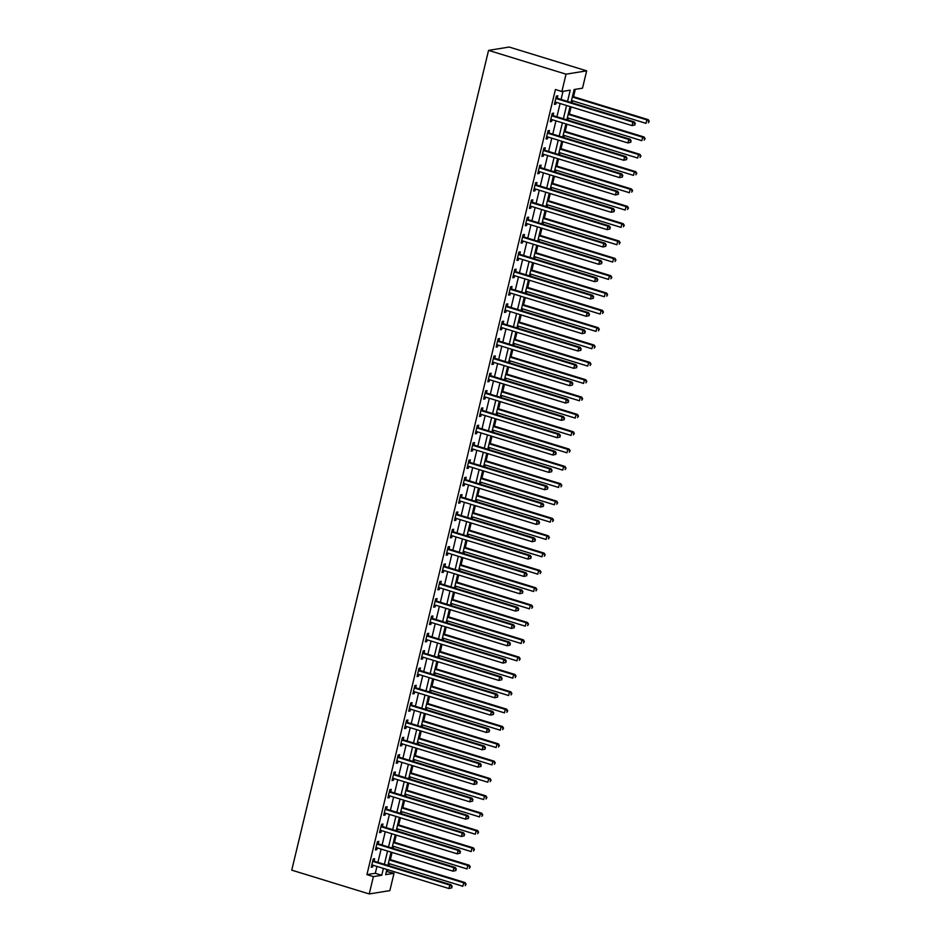 <?xml version="1.0" encoding="UTF-8"?>
<svg xmlns="http://www.w3.org/2000/svg" width="941" height="941" viewBox="0 0 941 941"><rect width="100%" height="100%" fill="white"/><g stroke="black" fill="none" stroke-linecap="round" stroke-linejoin="round"><path stroke-width="1.41" d="M386.41 871.484L394.02 873.283L389.856 890.621L369.225 893.95L291.745 870.154L488.555 50.379L509.187 47.05L586.666 70.846L582.503 88.183L574.139 89.536L571.034 102.487M387.563 871.295L387.927 869.778M388.904 865.708L389.386 863.697M390.362 859.627L392.091 852.44M393.067 848.37L393.55 846.359M394.526 842.289L396.255 835.102M397.231 831.032L397.714 829.021M398.69 824.951L400.419 817.764M401.395 813.694L401.878 811.683M402.854 807.613L404.571 800.426M405.559 796.357L406.041 794.345M407.018 790.275L408.735 783.088M409.723 779.007L410.194 777.007M411.182 772.926L412.899 765.751M413.875 761.669L414.358 759.669M415.346 755.588L417.063 748.413M418.039 744.331L418.522 742.331M419.498 738.25L421.227 731.075M422.203 726.993L422.685 724.993M423.662 720.912L425.391 713.737M426.367 709.655L426.849 707.656M427.826 703.574L429.555 696.399M430.531 692.317L431.013 690.318M431.99 686.236L433.719 679.049M434.695 674.979L435.177 672.98M436.154 668.898L437.883 661.711M438.859 657.641L439.341 655.63M440.317 651.56L442.047 644.373M443.023 640.303L443.505 638.292M444.481 634.222L446.199 627.035M447.187 622.966L447.669 620.954M448.645 616.884L450.363 609.697M451.351 605.628L451.821 603.616M452.809 599.546L454.527 592.36M455.503 588.29L455.985 586.278M456.973 582.208L458.69 575.022M459.667 570.952L460.149 568.94M461.125 564.871L462.854 557.684M463.831 553.602L464.313 551.602M465.289 547.521L467.018 540.346M467.995 536.264L468.477 534.265M469.453 530.183L471.182 523.008M472.159 518.926L472.641 516.927M473.617 512.845L475.346 505.67M476.322 501.588L476.805 499.589M477.781 495.507L479.51 488.332M480.486 484.25L480.969 482.251M481.945 478.169L483.662 470.994M484.65 466.912L485.133 464.913M486.109 460.831L487.826 453.644M488.814 449.575L489.285 447.575M490.273 443.493L491.99 436.306M492.966 432.237L493.449 430.225M494.437 426.155L496.154 418.968M497.13 414.899L497.613 412.887M498.589 408.817L500.318 401.631M501.294 397.561L501.776 395.549M502.753 391.48L504.482 384.293M505.458 380.223L505.94 378.211M506.917 374.142L508.646 366.955M509.622 362.885L510.104 360.874M511.081 356.804L512.81 349.617M513.786 345.547L514.268 343.536M515.245 339.466L516.974 332.279M517.95 328.197L518.432 326.198M519.408 322.116L521.138 314.941M522.114 310.859L522.596 308.86M523.572 304.778L525.29 297.603M526.278 293.521L526.76 291.522M527.736 287.44L529.454 280.265M530.442 276.184L530.912 274.184M531.9 270.102L533.618 262.927M534.594 258.846L535.076 256.846M536.064 252.764L537.782 245.589M538.758 241.508L539.24 239.508M540.216 235.426L541.945 228.24M542.922 224.17L543.404 222.17M544.38 218.089L546.109 210.902M547.086 206.832L547.568 204.82M548.544 200.751L550.273 193.564M551.25 189.494L551.732 187.482M552.708 183.413L554.437 176.226M555.413 172.156L555.896 170.145M556.872 166.075L558.601 158.888M559.577 154.818L560.06 152.807M561.036 148.737L562.753 141.55M563.741 137.48L564.224 135.469M565.2 131.399L566.917 124.212M567.905 120.142L568.376 118.131M569.364 114.061L571.081 106.874M572.057 102.792L572.54 100.793M573.528 96.711L575.292 89.348M567.541 101.405L570.234 90.16L561.871 91.512L555.413 89.524L366.931 874.624L375.294 873.283L376.941 866.414M377.917 862.332L381.105 849.076M382.081 844.994L385.269 831.726M386.245 827.657L389.433 814.388M390.409 810.319L393.597 797.051M394.573 792.981L397.761 779.713M398.737 775.643L401.925 762.375M402.901 758.305L406.089 745.037M407.065 740.967L410.241 727.699M411.229 723.617L414.405 710.361M415.381 706.279L418.569 693.023M419.545 688.941L422.732 675.685M423.709 671.603L426.896 658.347M427.873 654.266L431.06 641.009M432.037 636.928L435.224 623.671M436.201 619.59L439.388 606.322M440.364 602.252L443.552 588.984M444.528 584.914L447.704 571.646M448.692 567.576L451.868 554.308M452.856 550.238L456.032 536.97M457.008 532.9L460.196 519.632M461.172 515.562L464.36 502.294M465.336 498.224L468.524 484.956M469.5 480.875L472.688 467.618M473.664 463.537L476.852 450.28M477.828 446.199L481.016 432.942M481.992 428.861L485.18 415.604M486.156 411.523L489.332 398.266M490.32 394.185L493.496 380.917M494.472 376.847L497.66 363.579M498.636 359.509L501.824 346.241M502.8 342.171L505.987 328.903M506.964 324.833L510.151 311.565M511.128 307.495L514.315 294.227M515.292 290.157L518.479 276.889M519.456 272.819L522.643 259.551M523.619 255.47L526.795 242.213M527.783 238.132L530.959 224.875M531.947 220.794L535.123 207.538M536.099 203.456L539.287 190.2M540.263 186.118L543.451 172.862M544.427 168.78L547.615 155.512M548.591 151.442L551.779 138.174M552.755 134.104L555.943 120.836M556.919 116.766L560.107 103.498M561.083 99.428L563.024 91.324M557.248 98.064L557.79 95.806L556.402 96.029L554.402 104.357L555.802 104.133L556.237 102.31M553.085 115.402L553.637 113.143L552.238 113.379L550.238 121.695L551.638 121.471L552.073 119.648M548.932 132.74L549.473 130.493L548.074 130.717L546.074 139.033L547.474 138.809L547.909 136.986M544.768 150.078L545.31 147.831L543.91 148.055L541.91 156.371L543.31 156.147L543.745 154.324M540.605 167.427L541.146 165.169L539.746 165.393L537.746 173.709L539.146 173.485L539.581 171.674M536.441 184.765L536.982 182.507L535.582 182.73L533.594 191.047L534.982 190.823L535.417 189.012M532.277 202.103L532.818 199.845L531.43 200.068L529.43 208.396L530.818 208.161L531.253 206.35M528.113 219.441L528.654 217.183L527.266 217.406L525.266 225.734L526.654 225.499L527.089 223.687M523.949 236.779L524.49 234.521L523.102 234.744L521.102 243.072L522.49 242.849L522.937 241.025M519.785 254.117L520.326 251.859L518.938 252.082L516.938 260.41L518.338 260.186L518.773 258.363M515.621 271.455L516.162 269.197L514.774 269.42L512.774 277.748L514.174 277.524L514.609 275.701M511.469 288.793L512.01 286.534L510.61 286.758L508.611 295.086L510.01 294.862L510.445 293.039M507.305 306.131L507.846 303.872L506.446 304.096L504.447 312.424L505.846 312.2L506.282 310.377M503.141 323.469L503.682 321.21L502.282 321.434L500.283 329.762L501.682 329.538L502.118 327.715M498.977 340.807L499.518 338.548L498.118 338.784L496.13 347.1L497.518 346.876L497.954 345.053M494.813 358.145L495.354 355.898L493.966 356.121L491.967 364.438L493.355 364.214L493.79 362.391M490.649 375.483L491.19 373.236L489.802 373.459L487.803 381.775L489.191 381.552L489.626 379.729M486.485 392.832L487.026 390.574L485.638 390.797L483.639 399.113L485.027 398.89L485.462 397.078M482.321 410.17L482.862 407.912L481.474 408.135L479.475 416.451L480.863 416.228L481.31 414.416M478.157 427.508L478.698 425.25L477.31 425.473L475.311 433.801L476.711 433.566L477.146 431.754M473.993 444.846L474.546 442.588L473.147 442.811L471.147 451.139L472.547 450.904L472.982 449.092M469.841 462.184L470.382 459.926L468.983 460.149L466.983 468.477L468.383 468.253L468.818 466.43M465.677 479.522L466.218 477.263L464.819 477.487L462.819 485.815L464.219 485.591L464.654 483.768M461.513 496.86L462.055 494.601L460.655 494.825L458.655 503.153L460.055 502.929L460.49 501.106M457.35 514.198L457.891 511.939L456.491 512.163L454.503 520.491L455.891 520.267L456.326 518.444M453.186 531.536L453.727 529.277L452.339 529.501L450.339 537.829L451.727 537.605L452.162 535.782M449.022 548.874L449.563 546.615L448.175 546.839L446.175 555.166L447.563 554.943L447.998 553.12M444.858 566.211L445.399 563.953L444.011 564.188L442.011 572.504L443.399 572.281L443.846 570.458M440.694 583.549L441.235 581.303L439.847 581.526L437.847 589.842L439.247 589.619L439.682 587.796M436.53 600.887L437.083 598.641L435.683 598.864L433.683 607.18L435.083 606.957L435.518 605.134M432.378 618.237L432.919 615.979L431.519 616.202L429.519 624.518L430.919 624.295L431.354 622.483M428.214 635.575L428.755 633.317L427.355 633.54L425.356 641.856L426.755 641.633L427.19 639.821M424.05 652.913L424.591 650.654L423.191 650.878L421.192 659.194L422.591 658.971L423.027 657.159M419.886 670.251L420.427 667.992L419.027 668.216L417.039 676.544L418.427 676.308L418.863 674.497M415.722 687.589L416.263 685.33L414.875 685.554L412.876 693.882L414.263 693.658L414.699 691.835M411.558 704.927L412.099 702.668L410.711 702.892L408.712 711.22L410.1 710.996L410.535 709.173M407.394 722.265L407.935 720.006L406.547 720.23L404.548 728.557L405.936 728.334L406.383 726.511M403.23 739.602L403.771 737.344L402.383 737.568L400.384 745.895L401.772 745.672L402.219 743.849M399.066 756.94L399.607 754.682L398.219 754.905L396.22 763.233L397.62 763.01L398.055 761.187M394.914 774.278L395.455 772.02L394.056 772.243L392.056 780.571L393.456 780.348L393.891 778.525M390.75 791.616L391.291 789.358L389.892 789.593L387.892 797.909L389.292 797.686L389.727 795.863M386.586 808.954L387.127 806.708L385.728 806.931L383.728 815.247L385.128 815.024L385.563 813.2M382.422 826.292L382.963 824.045L381.564 824.269L379.564 832.585L380.964 832.362L381.399 830.538M378.258 843.63L378.8 841.383L377.4 841.607L375.412 849.923L376.8 849.699L377.235 847.888M374.095 860.98L374.636 858.721L373.248 858.945L371.248 867.261L372.636 867.037L373.071 865.226M369.225 893.95L373.389 876.612L381.752 875.259L383.399 868.39M366.931 874.624L373.389 876.612M561.871 91.512L566.035 74.174L488.555 50.379M386.892 869.46L385.657 874.636L394.02 873.283M570.058 106.556L566.87 119.825M565.894 123.894L562.706 137.163M561.73 141.232L558.542 154.5M557.566 158.57L554.378 171.838M553.402 175.908L550.214 189.176M549.238 193.246L546.051 206.514M545.074 210.596L541.898 223.852M540.91 227.934L537.734 241.19M536.746 245.272L533.571 258.528M532.594 262.61L529.407 275.866M528.43 279.947L525.243 293.204M524.266 297.285L521.079 310.542M520.102 314.623L516.915 327.891M515.939 331.961L512.751 345.229M511.775 349.299L508.587 362.567M507.611 366.637L504.423 379.905M503.447 383.975L500.271 397.243M499.283 401.313L496.107 414.581M495.131 418.651L491.943 431.919M490.967 435.989L487.779 449.257M486.803 453.339L483.615 466.595M482.639 470.676L479.451 483.933M478.475 488.014L475.287 501.271M474.311 505.352L471.123 518.609M470.147 522.69L466.959 535.947M465.983 540.028L462.807 553.296M461.819 557.366L458.643 570.634M457.655 574.704L454.479 587.972M453.503 592.042L450.316 605.31M449.339 609.38L446.152 622.648M445.175 626.718L441.988 639.986M441.011 644.056L437.824 657.324M436.847 661.394L433.66 674.662M432.684 678.743L429.496 692M428.52 696.081L425.332 709.338M424.356 713.419L421.18 726.675M420.192 730.757L417.016 744.013M416.04 748.095L412.852 761.351M411.876 765.433L408.688 778.701M407.712 782.771L404.524 796.039M403.548 800.109L400.36 813.377M399.384 817.447L396.196 830.715M395.22 834.785L392.032 848.053M391.056 852.123L387.868 865.391M586.666 70.846L566.035 74.174M384.375 864.32L387.563 851.052M388.539 846.982L391.727 833.714M392.703 829.644L395.89 816.376M396.867 812.295L400.054 799.038M401.031 794.957L404.218 781.7M405.195 777.619L408.382 764.363M409.359 760.281L412.534 747.025M413.522 742.943L416.698 729.687M417.686 725.605L420.862 712.337M421.839 708.267L425.026 694.999M426.002 690.929L429.19 677.661M430.166 673.591L433.354 660.323M434.33 656.253L437.518 642.985M438.494 638.915L441.682 625.647M442.658 621.578L445.846 608.309M446.822 604.24L449.998 590.972M450.986 586.89L454.162 573.634M455.15 569.552L458.326 556.296M459.302 552.214L462.49 538.958M463.466 534.876L466.654 521.62M467.63 517.538L470.818 504.282M471.794 500.2L474.982 486.944M475.958 482.862L479.145 469.594M480.122 465.524L483.309 452.256M484.286 448.187L487.473 434.918M488.45 430.849L491.625 417.581M492.614 413.511L495.789 400.243M496.777 396.173L499.953 382.905M500.93 378.835L504.117 365.567M505.094 361.485L508.281 348.229M509.257 344.147L512.445 330.891M513.421 326.809L516.609 313.553M517.585 309.471L520.773 296.215M521.749 292.133L524.937 278.877M525.913 274.796L529.089 261.539M530.077 257.458L533.253 244.19M534.241 240.12L537.417 226.852M538.393 222.782L541.581 209.514M542.557 205.444L545.745 192.176M546.721 188.106L549.909 174.838M550.885 170.768L554.073 157.5M555.049 153.43L558.236 140.162M559.213 136.08L562.4 122.824M563.377 118.742L566.564 105.486M375.294 873.283L381.752 875.259M554.543 103.745L555.802 104.133M550.391 121.083L551.638 121.471M546.227 138.433L547.474 138.809M542.063 155.771L543.31 156.147M537.899 173.109L539.146 173.485M533.735 190.447L534.982 190.823M529.571 207.785L530.818 208.161M525.407 225.122L526.654 225.499M521.243 242.46L522.49 242.849M517.08 259.798L518.338 260.186M512.927 277.136L514.174 277.524M508.763 294.474L510.01 294.862M504.599 311.812L505.846 312.2M500.436 329.15L501.682 329.538M496.272 346.488L497.518 346.876M492.108 363.838L493.355 364.214M487.944 381.176L489.191 381.552M483.78 398.514L485.027 398.89M479.616 415.851L480.863 416.228M475.452 433.189L476.711 433.566M471.3 450.527L472.547 450.904M467.136 467.865L468.383 468.253M462.972 485.203L464.219 485.591M458.808 502.541L460.055 502.929M454.644 519.879L455.891 520.267M450.48 537.217L451.727 537.605M446.316 554.555L447.563 554.943M442.152 571.893L443.399 572.281M437.988 589.231L439.247 589.619M433.836 606.58L435.083 606.957M429.672 623.918L430.919 624.295M425.508 641.256L426.755 641.633M421.345 658.594L422.591 658.971M417.181 675.932L418.427 676.308M413.017 693.27L414.263 693.658M408.853 710.608L410.1 710.996M404.689 727.946L405.936 728.334M400.525 745.284L401.772 745.672M396.361 762.622L397.62 763.01M392.209 779.96L393.456 780.348M388.045 797.298L389.292 797.686M383.881 814.635L385.128 815.024M379.717 831.985L380.964 832.362M375.553 849.323L376.8 849.699M371.389 866.661L372.636 867.037M634.987 124.918L634.763 123.624L634.987 124.918L632.081 125.6L555.625 102.134A1.447 1.329 -99.2 0 0 555.119 102.075L554.943 102.099M634.422 125.012L632.081 125.6L632.917 122.142L634.305 121.907L557.86 98.44A1.447 1.329 -99.2 0 1 557.401 98.182L556.131 97.146M555.86 98.287L556.002 98.417A1.447 1.329 -99.2 0 0 556.46 98.664L632.917 122.142L634.763 123.624M635.316 123.53L634.305 121.907M571.516 100.475L646.02 123.353L646.855 119.883L648.243 119.66L572.493 96.405M648.702 121.377L648.361 122.765L649.255 121.283L646.855 119.883L572.351 97.005M648.243 119.66L649.255 121.283M630.823 142.256L630.599 140.962L630.823 142.256L627.918 142.938L551.473 119.472A1.447 1.329 -99.2 0 0 550.967 119.425L550.779 119.436M630.258 142.35L627.918 142.938L628.753 139.48L630.141 139.244L553.696 115.778A1.447 1.329 -99.2 0 1 553.237 115.531L551.967 114.484M551.697 115.625L551.838 115.755A1.447 1.329 -99.2 0 0 552.296 116.002L628.753 139.48L630.599 140.962M631.152 140.868L630.141 139.244M626.659 159.594L626.435 158.3L626.659 159.594L623.754 160.276L547.309 136.81A1.447 1.329 -99.2 0 0 546.803 136.763L546.615 136.774M626.106 159.688L623.754 160.276L624.589 156.818L625.977 156.594L549.532 133.116A1.447 1.329 -99.2 0 1 549.073 132.869L547.815 131.822M547.533 132.963L547.686 133.093A1.447 1.329 -99.2 0 0 548.133 133.34L624.589 156.818L626.435 158.3M626.988 158.217L625.977 156.594M622.495 176.943L622.272 175.638L622.495 176.943L619.59 177.626L543.145 154.148A1.447 1.329 -99.2 0 0 542.639 154.101L542.451 154.112M621.942 177.026L619.59 177.626L620.425 174.156L621.813 173.932L545.368 150.454A1.447 1.329 -99.2 0 1 544.91 150.207L543.651 149.16M543.369 150.313L543.522 150.431A1.447 1.329 -99.2 0 0 543.98 150.678L620.425 174.156L622.272 175.638M622.824 175.555L621.813 173.932M567.352 117.813L641.856 140.691L642.691 137.221L644.079 136.998L568.329 113.743M644.538 138.715L644.209 140.103L645.091 138.621L642.691 137.221L568.188 114.343M644.079 136.998L645.091 138.621M563.188 135.151L637.692 158.029L638.527 154.559L639.915 154.336L564.165 131.081M640.374 156.053L640.045 157.441L640.927 155.959L638.527 154.559L564.024 131.681M639.915 154.336L640.927 155.959M559.025 152.489L633.528 175.367L634.363 171.909L635.763 171.674L560.001 148.419M636.21 173.391L635.881 174.779L636.763 173.297L634.363 171.909L559.86 149.019M635.763 171.674L636.763 173.297M618.331 194.281L618.108 192.976L618.331 194.281L615.426 194.963L538.981 171.485A1.447 1.329 -99.2 0 0 538.475 171.438L538.299 171.462M617.778 194.364L615.426 194.963L616.261 191.494L617.661 191.27L541.204 167.792A1.447 1.329 -99.2 0 1 540.746 167.545L539.487 166.498M539.205 167.651L539.358 167.769A1.447 1.329 -99.2 0 0 539.816 168.016L616.261 191.494L618.108 192.976M618.66 192.893L617.661 191.27M554.861 169.827L629.364 192.705L630.199 189.247L631.599 189.023L555.837 165.757M632.046 190.729L631.717 192.117L632.611 190.647L630.199 189.247L555.696 166.369M631.599 189.023L632.611 190.647M614.167 211.619L613.944 210.314L614.167 211.619L611.262 212.301L534.817 188.823A1.447 1.329 -99.2 0 0 534.312 188.776L534.135 188.8M613.614 211.701L611.262 212.301L612.097 208.831L613.497 208.608L537.04 185.13A1.447 1.329 -99.2 0 1 536.582 184.883L535.323 183.836M535.041 184.989L535.194 185.106A1.447 1.329 -99.2 0 0 535.652 185.353L612.097 208.831L613.944 210.314M614.508 210.231L613.497 208.608M550.697 187.165L625.2 210.055L626.036 206.585L627.435 206.361L551.673 183.095M627.882 208.067L627.553 209.455L628.447 207.985L626.036 206.585L551.532 183.707M627.435 206.361L628.447 207.985M610.003 228.957L609.78 227.651L610.003 228.957L607.098 229.639L530.653 206.161A1.447 1.329 -99.2 0 0 530.148 206.114L529.971 206.138M609.45 229.039L607.098 229.639L607.933 226.169L609.333 225.946L532.877 202.468A1.447 1.329 -99.2 0 1 532.418 202.221L531.159 201.174M530.889 202.327L531.03 202.444A1.447 1.329 -99.2 0 0 531.489 202.691L607.933 226.169L609.78 227.651M610.344 227.569L609.333 225.946M546.533 204.515L621.048 227.393L621.872 223.923L623.271 223.699L547.521 200.433M623.718 225.405L623.389 226.793L624.283 225.322L621.872 223.923L547.368 201.045M623.271 223.699L624.283 225.322M605.839 246.295L605.616 245.001L605.839 246.295L602.946 246.977L526.49 223.499A1.447 1.329 -99.2 0 0 525.984 223.452L525.807 223.476M605.286 246.377L602.946 246.977L603.769 243.507L605.169 243.284L528.724 219.806A1.447 1.329 -99.2 0 1 528.266 219.559L526.995 218.512M526.725 219.665L526.866 219.782A1.447 1.329 -99.2 0 0 527.325 220.029L603.769 243.507L605.616 245.001M606.18 244.907L605.169 243.284M542.369 221.853L616.884 244.731L617.708 241.261L619.107 241.037L543.357 217.771M619.554 242.743L619.225 244.131L620.119 242.66L617.708 241.261L543.204 218.383M619.107 241.037L620.119 242.66M601.687 263.633L601.452 262.339L601.687 263.633L598.782 264.315L522.326 240.837A1.447 1.329 -99.2 0 0 521.82 240.79L521.643 240.814M601.123 263.727L598.782 264.315L599.605 260.845L601.005 260.622L524.56 237.144A1.447 1.329 -99.2 0 1 524.102 236.897L522.831 235.85M522.561 237.003L522.702 237.12A1.447 1.329 -99.2 0 0 523.161 237.367L599.605 260.845L601.452 262.339M602.017 262.245L601.005 260.622M538.217 239.19L612.72 262.069L613.556 258.599L614.943 258.375L539.193 235.109M615.402 260.081L615.061 261.469L615.955 259.998L613.556 258.599L539.04 235.721M614.943 258.375L615.955 259.998M597.523 280.971L597.3 279.677L597.523 280.971L594.618 281.653L518.162 258.175A1.447 1.329 -99.2 0 0 517.656 258.128L517.479 258.152M596.959 281.065L594.618 281.653L595.453 278.183L596.841 277.96L520.397 254.482A1.447 1.329 -99.2 0 1 519.938 254.235L518.667 253.188M518.397 254.341L518.538 254.458A1.447 1.329 -99.2 0 0 518.997 254.705L595.453 278.183L597.3 279.677M597.853 279.583L596.841 277.96M534.053 256.528L608.556 279.406L609.392 275.936L610.78 275.713L535.029 252.447M611.238 277.43L610.897 278.807L611.791 277.336L609.392 275.936L534.876 253.058M610.78 275.713L611.791 277.336M593.359 298.309L593.136 297.015L593.359 298.309L590.454 298.991L514.009 275.513A1.447 1.329 -99.2 0 0 513.504 275.466L513.315 275.49M592.795 298.403L590.454 298.991L591.289 295.521L592.677 295.298L516.233 271.82A1.447 1.329 -99.2 0 1 515.774 271.573L514.504 270.538M514.233 271.678L514.374 271.796A1.447 1.329 -99.2 0 0 514.833 272.043L591.289 295.521L593.136 297.015M593.689 296.921L592.677 295.298M529.889 273.866L604.393 296.744L605.228 293.274L606.616 293.051L530.865 269.785M607.074 294.768L606.733 296.156L607.627 294.674L605.228 293.274L530.724 270.396M606.616 293.051L607.627 294.674M589.195 315.647L588.972 314.353L589.195 315.647L586.29 316.329L509.846 292.851A1.447 1.329 -99.2 0 0 509.34 292.804L509.152 292.827M588.631 315.741L586.29 316.329L587.125 312.859L588.513 312.635L512.069 289.158A1.447 1.329 -99.2 0 1 511.61 288.911L510.34 287.875M510.069 289.016L510.222 289.134A1.447 1.329 -99.2 0 0 510.669 289.393L587.125 312.859L588.972 314.353M589.525 314.259L588.513 312.635M525.725 291.204L600.229 314.082L601.064 310.612L602.452 310.389L526.701 287.123M602.91 312.106L602.581 313.494L603.463 312.012L601.064 310.612L526.56 287.734M602.452 310.389L603.463 312.012M585.031 332.985L584.808 331.691L585.031 332.985L582.126 333.667L505.682 310.189A1.447 1.329 -99.2 0 0 505.176 310.142L504.988 310.165M584.479 333.079L582.126 333.667L582.961 330.197L584.349 329.973L507.905 306.507A1.447 1.329 -99.2 0 1 507.446 306.248L506.187 305.213M505.905 306.354L506.058 306.484A1.447 1.329 -99.2 0 0 506.517 306.731L582.961 330.197L584.808 331.691M585.361 331.597L584.349 329.973M521.561 308.542L596.065 331.42L596.9 327.95L598.288 327.727L522.537 304.461M598.747 329.444L598.417 330.832L599.299 329.35L596.9 327.95L522.396 305.072M598.288 327.727L599.299 329.35M580.868 350.323L580.644 349.029L580.868 350.323L577.962 351.005L501.518 327.539A1.447 1.329 -99.2 0 0 501.012 327.48L500.824 327.503M580.315 350.417L577.962 351.005L578.797 347.535L580.185 347.311L503.741 323.845A1.447 1.329 -99.2 0 1 503.282 323.586L502.024 322.551M501.741 323.692L501.894 323.822A1.447 1.329 -99.2 0 0 502.353 324.069L578.797 347.535L580.644 349.029M581.197 348.935L580.185 347.311M517.397 325.88L591.901 348.758L592.736 345.288L594.136 345.065L518.373 321.81M594.583 346.782L594.253 348.17L595.147 346.688L592.736 345.288L518.232 322.41M594.136 345.065L595.147 346.688M576.704 367.66L576.48 366.367L576.704 367.66L573.798 368.343L497.354 344.876A1.447 1.329 -99.2 0 0 496.848 344.829L496.672 344.841M576.151 367.755L573.798 368.343L574.633 364.885L576.033 364.649L499.577 341.183A1.447 1.329 -99.2 0 1 499.118 340.936L497.86 339.889M497.577 341.03L497.73 341.16A1.447 1.329 -99.2 0 0 498.189 341.407L574.633 364.885L576.48 366.367M577.045 366.272L576.033 364.649M513.233 343.218L587.737 366.096L588.572 362.626L589.972 362.403L514.209 339.148M590.419 364.12L590.089 365.508L590.983 364.026L588.572 362.626L514.068 339.748M589.972 362.403L590.983 364.026M572.54 384.998L572.316 383.705L572.54 384.998L569.634 385.681L493.19 362.214A1.447 1.329 -99.2 0 0 492.684 362.167L492.508 362.179M571.987 385.092L569.634 385.681L570.469 382.222L571.869 381.999L495.413 358.521A1.447 1.329 -99.2 0 1 494.954 358.274L493.696 357.227M493.413 358.368L493.566 358.497A1.447 1.329 -99.2 0 0 494.025 358.744L570.469 382.222L572.316 383.705M572.881 383.622L571.869 381.999M509.069 360.556L583.573 383.434L584.408 379.964L585.808 379.741L510.046 356.486M586.255 381.458L585.925 382.846L586.819 381.364L584.408 379.964L509.904 357.086M585.808 379.741L586.819 381.364M568.376 402.348L568.152 401.042L568.376 402.348L565.482 403.03L489.026 379.552A1.447 1.329 -99.2 0 0 488.52 379.505L488.344 379.517M567.823 402.43L565.482 403.03L566.306 399.56L567.705 399.337L491.249 375.859A1.447 1.329 -99.2 0 1 490.802 375.612L489.532 374.565M489.261 375.718L489.402 375.835A1.447 1.329 -99.2 0 0 489.861 376.082L566.306 399.56L568.152 401.042M568.717 400.96L567.705 399.337M504.905 377.894L579.421 400.772L580.244 397.314L581.644 397.078L505.893 373.824M582.091 398.796L581.761 400.184L582.655 398.702L580.244 397.314L505.74 374.424M581.644 397.078L582.655 398.702M564.224 419.686L563.988 418.38L564.224 419.686L561.318 420.368L484.862 396.89A1.447 1.329 -99.2 0 0 484.356 396.843L484.18 396.867M563.659 419.768L561.318 420.368L562.142 416.898L563.541 416.675L487.097 393.197A1.447 1.329 -99.2 0 1 486.638 392.95L485.368 391.903M485.097 393.056L485.238 393.173A1.447 1.329 -99.2 0 0 485.697 393.42L562.142 416.898L563.988 418.38M564.553 418.298L563.541 416.675M500.753 395.232L575.257 418.11L576.08 414.652L577.48 414.428L501.729 391.162M577.939 416.134L577.598 417.522L578.492 416.051L576.08 414.652L501.577 391.774M577.48 414.428L578.492 416.051M560.06 437.024L559.836 435.718L560.06 437.024L557.154 437.706L480.698 414.228A1.447 1.329 -99.2 0 0 480.192 414.181L480.016 414.205M559.495 437.106L557.154 437.706L557.978 434.236L559.377 434.013L482.933 410.535A1.447 1.329 -99.2 0 1 482.474 410.288L481.204 409.241M480.933 410.394L481.074 410.511A1.447 1.329 -99.2 0 0 481.533 410.758L557.978 434.236L559.836 435.718M560.389 435.636L559.377 434.013M496.589 412.57L571.093 435.46L571.928 431.99L573.316 431.766L497.566 408.5M573.775 433.472L573.434 434.86L574.328 433.389L571.928 431.99L497.413 409.112M573.316 431.766L574.328 433.389M555.896 454.362L555.672 453.056L555.896 454.362L552.99 455.044L476.546 431.566A1.447 1.329 -99.2 0 0 476.028 431.519L475.852 431.543M555.331 454.444L552.99 455.044L553.826 451.574L555.214 451.351L478.769 427.873A1.447 1.329 -99.2 0 1 478.31 427.626L477.04 426.579M476.769 427.732L476.911 427.849A1.447 1.329 -99.2 0 0 477.369 428.096L553.826 451.574L555.672 453.056M556.225 452.974L555.214 451.351M492.425 429.919L566.929 452.797L567.764 449.327L569.152 449.104L493.402 425.838M569.611 450.81L569.27 452.198L570.164 450.727L567.764 449.327L493.26 426.449M569.152 449.104L570.164 450.727M551.732 471.7L551.508 470.406L551.732 471.7L548.826 472.382L472.382 448.904A1.447 1.329 -99.2 0 0 471.876 448.857L471.688 448.881M551.167 471.782L548.826 472.382L549.662 468.912L551.05 468.689L474.605 445.211A1.447 1.329 -99.2 0 1 474.146 444.964L472.876 443.917M472.605 445.069L472.747 445.187A1.447 1.329 -99.2 0 0 473.205 445.434L549.662 468.912L551.508 470.406M552.061 470.312L551.05 468.689M488.261 447.257L562.765 470.135L563.6 466.665L564.988 466.442L489.238 443.176M565.447 468.147L565.118 469.535L566 468.065L563.6 466.665L489.097 443.787M564.988 466.442L566 468.065M547.568 489.038L547.344 487.744L547.568 489.038L544.663 489.72L468.218 466.242A1.447 1.329 -99.2 0 0 467.712 466.195L467.524 466.218M547.015 489.132L544.663 489.72L545.498 486.25L546.886 486.026L470.441 462.549A1.447 1.329 -99.2 0 1 469.982 462.302L468.724 461.255M468.442 462.407L468.594 462.525A1.447 1.329 -99.2 0 0 469.041 462.772L545.498 486.25L547.344 487.744M547.897 487.65L546.886 486.026M484.097 464.595L558.601 487.473L559.436 484.003L560.824 483.78L485.074 460.514M561.283 485.485L560.954 486.873L561.836 485.403L559.436 484.003L484.933 461.125M560.824 483.78L561.836 485.403M543.404 506.376L543.18 505.082L543.404 506.376L540.499 507.058L464.054 483.58A1.447 1.329 -99.2 0 0 463.548 483.533L463.36 483.556M542.851 506.47L540.499 507.058L541.334 503.588L542.722 503.364L466.277 479.886A1.447 1.329 -99.2 0 1 465.819 479.639L464.56 478.593M464.278 479.745L464.431 479.863A1.447 1.329 -99.2 0 0 464.889 480.11L541.334 503.588L543.18 505.082M543.733 504.988L542.722 503.364M479.934 481.933L554.437 504.811L555.272 501.341L556.672 501.118L480.91 477.852M557.119 502.835L556.79 504.211L557.672 502.741L555.272 501.341L480.769 478.463M556.672 501.118L557.672 502.741M539.24 523.714L539.017 522.42L539.24 523.714L536.335 524.396L459.89 500.918A1.447 1.329 -99.2 0 0 459.384 500.871L459.208 500.894M538.687 523.808L536.335 524.396L537.17 520.926L538.57 520.702L462.113 497.224A1.447 1.329 -99.2 0 1 461.655 496.977L460.396 495.942M460.114 497.083L460.267 497.201A1.447 1.329 -99.2 0 0 460.725 497.448L537.17 520.926L539.017 522.42M539.569 522.326L538.57 520.702M475.77 499.271L550.273 522.149L551.108 518.679L552.508 518.456L476.746 495.189M552.955 520.173L552.626 521.561L553.52 520.079L551.108 518.679L476.605 495.801M552.508 518.456L553.52 520.079M535.076 541.051L534.853 539.758L535.076 541.051L532.171 541.734L455.726 518.256A1.447 1.329 -99.2 0 0 455.221 518.209L455.044 518.232M534.523 541.146L532.171 541.734L533.006 538.264L534.406 538.04L457.949 514.562A1.447 1.329 -99.2 0 1 457.491 514.315L456.232 513.28M455.95 514.421L456.103 514.539A1.447 1.329 -99.2 0 0 456.561 514.798L533.006 538.264L534.853 539.758M535.417 539.663L534.406 538.04M471.606 516.609L546.109 539.487L546.944 536.017L548.344 535.794L472.582 512.527M548.791 537.511L548.462 538.899L549.356 537.417L546.944 536.017L472.441 513.139M548.344 535.794L549.356 537.417M530.912 558.389L530.689 557.096L530.912 558.389L528.007 559.072L451.562 535.594A1.447 1.329 -99.2 0 0 451.057 535.547L450.88 535.57M530.359 558.484L528.007 559.072L528.842 555.602L530.242 555.378L453.785 531.912A1.447 1.329 -99.2 0 1 453.327 531.653L452.068 530.618M451.798 531.759L451.939 531.888A1.447 1.329 -99.2 0 0 452.398 532.135L528.842 555.602L530.689 557.096M531.253 557.001L530.242 555.378M467.442 533.947L541.957 556.825L542.781 553.355L544.18 553.132L468.43 529.865M544.627 554.849L544.298 556.237L545.192 554.755L542.781 553.355L468.277 530.477M544.18 553.132L545.192 554.755M526.748 575.727L526.525 574.433L526.748 575.727L523.855 576.41L447.398 552.943A1.447 1.329 -99.2 0 0 446.893 552.885L446.716 552.908M526.195 575.821L523.855 576.41L524.678 572.94L526.078 572.716L449.633 549.25A1.447 1.329 -99.2 0 1 449.175 548.991L447.904 547.956M447.634 549.097L447.775 549.226A1.447 1.329 -99.2 0 0 448.234 549.473L524.678 572.94L526.525 574.433M527.089 574.339L526.078 572.716M463.278 551.285L537.793 574.163L538.617 570.693L540.016 570.469L464.266 547.215M540.463 572.187L540.134 573.575L541.028 572.093L538.617 570.693L464.113 547.815M540.016 570.469L541.028 572.093M522.596 593.065L522.361 591.771L522.596 593.065L519.691 593.747L443.235 570.281A1.447 1.329 -99.2 0 0 442.729 570.234L442.552 570.246M522.032 593.159L519.691 593.747L520.514 590.289L521.914 590.054L445.469 566.588A1.447 1.329 -99.2 0 1 445.011 566.341L443.74 565.294M443.47 566.435L443.611 566.564A1.447 1.329 -99.2 0 0 444.07 566.811L520.514 590.289L522.361 591.771M522.925 591.677L521.914 590.054M459.126 568.623L533.629 591.501L534.464 588.031L535.852 587.807L460.102 564.553M536.311 589.525L535.97 590.913L536.864 589.431L534.464 588.031L459.949 565.153M535.852 587.807L536.864 589.431M518.432 610.403L518.209 609.109L518.432 610.403L515.527 611.085L439.071 587.619A1.447 1.329 -99.2 0 0 438.565 587.572L438.388 587.584M517.868 610.497L515.527 611.085L516.362 607.627L517.75 607.404L441.305 583.926A1.447 1.329 -99.2 0 1 440.847 583.679L439.576 582.632M439.306 583.773L439.447 583.902A1.447 1.329 -99.2 0 0 439.906 584.149L516.362 607.627L518.209 609.109M518.762 609.027L517.75 607.404M454.962 585.961L529.465 608.839L530.301 605.369L531.689 605.145L455.938 581.891M532.147 606.863L531.806 608.251L532.7 606.769L530.301 605.369L455.785 582.491M531.689 605.145L532.7 606.769M514.268 627.753L514.045 626.447L514.268 627.753L511.363 628.435L434.918 604.957A1.447 1.329 -99.2 0 0 434.413 604.91L434.224 604.922M513.704 627.835L511.363 628.435L512.198 624.965L513.586 624.742L437.142 601.264A1.447 1.329 -99.2 0 1 436.683 601.017L435.412 599.97M435.142 601.123L435.283 601.24A1.447 1.329 -99.2 0 0 435.742 601.487L512.198 624.965L514.045 626.447M514.598 626.365L513.586 624.742M450.798 603.299L525.301 626.177L526.137 622.719L527.525 622.483L451.774 599.229M527.983 624.201L527.642 625.589L528.536 624.106L526.137 622.719L451.633 599.829M527.525 622.483L528.536 624.106M510.104 645.091L509.881 643.785L510.104 645.091L507.199 645.773L430.755 622.295A1.447 1.329 -99.2 0 0 430.249 622.248L430.061 622.272M509.54 645.173L507.199 645.773L508.034 642.303L509.422 642.08L432.978 618.602A1.447 1.329 -99.2 0 1 432.519 618.355L431.249 617.308M430.978 618.46L431.131 618.578A1.447 1.329 -99.2 0 0 431.578 618.825L508.034 642.303L509.881 643.785M510.434 643.703L509.422 642.08M446.634 620.637L521.138 643.515L521.973 640.056L523.361 639.833L447.61 616.567M523.819 641.539L523.49 642.926L524.372 641.456L521.973 640.056L447.469 617.178M523.361 639.833L524.372 641.456M505.94 662.429L505.717 661.123L505.94 662.429L503.035 663.111L426.591 639.633A1.447 1.329 -99.2 0 0 426.085 639.586L425.897 639.609M505.388 662.511L503.035 663.111L503.87 659.641L505.258 659.418L428.814 635.94A1.447 1.329 -99.2 0 1 428.355 635.693L427.096 634.646M426.814 635.798L426.967 635.916A1.447 1.329 -99.2 0 0 427.426 636.163L503.87 659.641L505.717 661.123M506.27 661.041L505.258 659.418M442.47 637.974L516.974 660.864L517.809 657.394L519.197 657.171L443.446 633.905M519.655 658.876L519.326 660.264L520.208 658.794L517.809 657.394L443.305 634.516M519.197 657.171L520.208 658.794M501.776 679.767L501.553 678.461L501.776 679.767L498.871 680.449L422.427 656.971A1.447 1.329 -99.2 0 0 421.921 656.924L421.733 656.947M501.224 679.849L498.871 680.449L499.706 676.979L501.094 676.755L424.65 653.277A1.447 1.329 -99.2 0 1 424.191 653.03L422.932 651.984M422.65 653.136L422.803 653.254A1.447 1.329 -99.2 0 0 423.262 653.501L499.706 676.979L501.553 678.461M502.106 678.379L501.094 676.755M438.306 655.324L512.81 678.202L513.645 674.732L515.045 674.509L439.282 651.243M515.492 676.214L515.162 677.602L516.056 676.132L513.645 674.732L439.141 651.854M515.045 674.509L516.056 676.132M497.613 697.105L497.389 695.811L497.613 697.105L494.707 697.787L418.263 674.309A1.447 1.329 -99.2 0 0 417.757 674.262L417.581 674.285M497.06 697.187L494.707 697.787L495.542 694.317L496.942 694.093L420.486 670.615A1.447 1.329 -99.2 0 1 420.027 670.368L418.769 669.322M418.486 670.474L418.639 670.592A1.447 1.329 -99.2 0 0 419.098 670.839L495.542 694.317L497.389 695.811M497.954 695.717L496.942 694.093M434.142 672.662L508.646 695.54L509.481 692.07L510.881 691.847L435.118 668.581M511.328 693.552L510.998 694.94L511.892 693.47L509.481 692.07L434.977 669.192M510.881 691.847L511.892 693.47M493.449 714.442L493.225 713.149L493.449 714.442L490.543 715.125L414.099 691.647A1.447 1.329 -99.2 0 0 413.593 691.6L413.417 691.623M492.896 714.537L490.543 715.125L491.378 711.655L492.778 711.431L416.322 687.953A1.447 1.329 -99.2 0 1 415.863 687.706L414.605 686.659M414.322 687.812L414.475 687.93A1.447 1.329 -99.2 0 0 414.934 688.177L491.378 711.655L493.225 713.149M493.79 713.055L492.778 711.431M429.978 690L504.482 712.878L505.317 709.408L506.717 709.185L430.966 685.918M507.164 710.89L506.834 712.278L507.728 710.808L505.317 709.408L430.813 686.53M506.717 709.185L507.728 710.808M489.285 731.78L489.061 730.487L489.285 731.78L486.391 732.463L409.935 708.985A1.447 1.329 -99.2 0 0 409.429 708.938L409.253 708.961M488.732 731.875L486.391 732.463L487.215 728.993L488.614 728.769L412.158 705.291A1.447 1.329 -99.2 0 1 411.711 705.044L410.441 703.997M410.17 705.15L410.311 705.268A1.447 1.329 -99.2 0 0 410.77 705.515L487.215 728.993L489.061 730.487M489.626 730.392L488.614 728.769M425.814 707.338L500.33 730.216L501.153 726.746L502.553 726.523L426.802 703.256M503 728.24L502.67 729.616L503.564 728.146L501.153 726.746L426.649 703.868M502.553 726.523L503.564 728.146M485.133 749.118L484.897 747.824L485.133 749.118L482.227 749.801L405.771 726.323A1.447 1.329 -99.2 0 0 405.265 726.276L405.089 726.299M484.568 749.212L482.227 749.801L483.051 746.331L484.45 746.107L408.006 722.629A1.447 1.329 -99.2 0 1 407.547 722.382L406.277 721.347M406.006 722.488L406.147 722.606A1.447 1.329 -99.2 0 0 406.606 722.853L483.051 746.331L484.897 747.824M485.462 747.73L484.45 746.107M421.662 724.676L496.166 747.554L496.989 744.084L498.389 743.861L422.638 720.594M498.848 745.578L498.507 746.966L499.4 745.484L496.989 744.084L422.485 721.206M498.389 743.861L499.4 745.484M480.969 766.456L480.745 765.162L480.969 766.456L478.063 767.138L401.607 743.661A1.447 1.329 -99.2 0 0 401.101 743.613L400.925 743.637M480.404 766.55L478.063 767.138L478.898 763.669L480.286 763.445L403.842 739.967A1.447 1.329 -99.2 0 1 403.383 739.72L402.113 738.685M401.842 739.826L401.983 739.944A1.447 1.329 -99.2 0 0 402.442 740.202L478.898 763.669L480.745 765.162M481.298 765.068L480.286 763.445M417.498 742.014L492.002 764.892L492.837 761.422L494.225 761.198L418.474 737.932M494.684 762.916L494.343 764.304L495.237 762.822L492.837 761.422L418.322 738.544M494.225 761.198L495.237 762.822M476.805 783.794L476.581 782.5L476.805 783.794L473.899 784.476L397.455 760.998A1.447 1.329 -99.2 0 0 396.937 760.951L396.761 760.975M476.24 783.888L473.899 784.476L474.735 781.006L476.122 780.783L399.678 757.317A1.447 1.329 -99.2 0 1 399.219 757.058L397.949 756.023M397.678 757.164L397.82 757.293A1.447 1.329 -99.2 0 0 398.278 757.54L474.735 781.006L476.581 782.5M477.134 782.406L476.122 780.783M413.334 759.352L487.838 782.23L488.673 778.76L490.061 778.536L414.311 755.27M490.52 780.254L490.179 781.642L491.073 780.16L488.673 778.76L414.169 755.882M490.061 778.536L491.073 780.16M472.641 801.132L472.417 799.838L472.641 801.132L469.735 801.814L393.291 778.348A1.447 1.329 -99.2 0 0 392.785 778.289L392.597 778.313M472.076 801.226L469.735 801.814L470.571 798.344L471.959 798.121L395.514 774.655A1.447 1.329 -99.2 0 1 395.055 774.396L393.785 773.361M393.514 774.502L393.656 774.631A1.447 1.329 -99.2 0 0 394.114 774.878L470.571 798.344L472.417 799.838M472.97 799.744L471.959 798.121M409.17 776.69L483.674 799.568L484.509 796.098L485.897 795.874L410.147 772.62M486.356 797.592L486.026 798.98L486.909 797.498L484.509 796.098L410.005 773.22M485.897 795.874L486.909 797.498M468.477 818.47L468.253 817.176L468.477 818.47L465.572 819.152L389.127 795.686A1.447 1.329 -99.2 0 0 388.621 795.639L388.433 795.651M467.924 818.564L465.572 819.152L466.407 815.694L467.795 815.459L391.35 791.993A1.447 1.329 -99.2 0 1 390.891 791.746L389.633 790.699M389.351 791.84L389.503 791.969A1.447 1.329 -99.2 0 0 389.962 792.216L466.407 815.694L468.253 817.176M468.806 817.082L467.795 815.459M405.006 794.028L479.51 816.906L480.345 813.436L481.733 813.212L405.983 789.958M482.192 814.93L481.863 816.317L482.745 814.835L480.345 813.436L405.842 790.558M481.733 813.212L482.745 814.835M464.313 835.808L464.089 834.514L464.313 835.808L461.408 836.49L384.963 813.024A1.447 1.329 -99.2 0 0 384.457 812.977L384.269 812.989M463.76 835.902L461.408 836.49L462.243 833.032L463.631 832.809L387.186 809.331A1.447 1.329 -99.2 0 1 386.727 809.084L385.469 808.037M385.187 809.178L385.34 809.307A1.447 1.329 -99.2 0 0 385.798 809.554L462.243 833.032L464.089 834.514M464.642 834.432L463.631 832.809M400.842 811.365L475.346 834.244L476.181 830.774L477.581 830.55L401.819 807.296M478.028 832.267L477.699 833.655L478.581 832.173L476.181 830.774L401.678 807.896M477.581 830.55L478.581 832.173M460.149 853.158L459.926 851.852L460.149 853.158L457.244 853.84L380.799 830.362A1.447 1.329 -99.2 0 0 380.293 830.315L380.117 830.327M459.596 853.24L457.244 853.84L458.079 850.37L459.479 850.146L383.022 826.668A1.447 1.329 -99.2 0 1 382.564 826.421L381.305 825.375M381.023 826.527L381.176 826.645A1.447 1.329 -99.2 0 0 381.634 826.892L458.079 850.37L459.926 851.852M460.478 851.77L459.479 850.146M396.679 828.703L471.182 851.581L472.017 848.123L473.417 847.888L397.655 824.634M473.864 849.605L473.535 850.993L474.429 849.511L472.017 848.123L397.514 825.233M473.417 847.888L474.429 849.511M455.985 870.496L455.762 869.19L455.985 870.496L453.08 871.178L376.635 847.7A1.447 1.329 -99.2 0 0 376.129 847.653L375.953 847.665M455.432 870.578L453.08 871.178L453.915 867.708L455.315 867.484L378.858 844.006A1.447 1.329 -99.2 0 1 378.4 843.759L377.141 842.713M376.859 843.865L377.012 843.983A1.447 1.329 -99.2 0 0 377.47 844.23L453.915 867.708L455.762 869.19M456.326 869.108L455.315 867.484M392.515 846.041L467.018 868.919L467.853 865.461L469.253 865.226L393.491 841.972M469.7 866.943L469.371 868.331L470.265 866.861L467.853 865.461L393.35 842.583M469.253 865.226L470.265 866.861M451.821 887.833L451.598 886.528L451.821 887.833L448.916 888.516L372.471 865.038A1.447 1.329 -99.2 0 0 371.966 864.991L371.789 865.014M451.268 887.916L448.916 888.516L449.751 885.046L451.151 884.822L374.694 861.344A1.447 1.329 -99.2 0 1 374.236 861.097L372.977 860.05M372.707 861.203L372.848 861.321A1.447 1.329 -99.2 0 0 373.306 861.568L449.751 885.046L451.598 886.528M452.162 886.446L451.151 884.822M388.351 863.379L462.866 886.269L463.69 882.799L465.089 882.576L389.339 859.309M465.536 884.281L465.207 885.669L466.101 884.199L463.69 882.799L389.186 859.921M465.089 882.576L466.101 884.199M556.002 98.417L557.401 98.182M556.46 98.664L557.86 98.44M551.838 115.755L553.237 115.531M552.296 116.002L553.696 115.778M547.686 133.093L549.073 132.869M548.133 133.34L549.532 133.116M543.522 150.431L544.91 150.207M543.98 150.678L545.368 150.454M539.358 167.769L540.746 167.545M539.816 168.016L541.204 167.792M535.194 185.106L536.582 184.883M535.652 185.353L537.04 185.13M531.03 202.444L532.418 202.221M531.489 202.691L532.877 202.468M526.866 219.782L528.266 219.559M527.325 220.029L528.724 219.806M522.702 237.12L524.102 236.897M523.161 237.367L524.56 237.144M518.538 254.458L519.938 254.235M518.997 254.705L520.397 254.482M514.374 271.796L515.774 271.573M514.833 272.043L516.233 271.82M510.222 289.134L511.61 288.911M510.669 289.393L512.069 289.158M506.058 306.484L507.446 306.248M506.517 306.731L507.905 306.507M501.894 323.822L503.282 323.586M502.353 324.069L503.741 323.845M497.73 341.16L499.118 340.936M498.189 341.407L499.577 341.183M493.566 358.497L494.954 358.274M494.025 358.744L495.413 358.521M489.402 375.835L490.802 375.612M489.861 376.082L491.249 375.859M485.238 393.173L486.638 392.95M485.697 393.42L487.097 393.197M481.074 410.511L482.474 410.288M481.533 410.758L482.933 410.535M476.911 427.849L478.31 427.626M477.369 428.096L478.769 427.873M472.747 445.187L474.146 444.964M473.205 445.434L474.605 445.211M468.594 462.525L469.982 462.302M469.041 462.772L470.441 462.549M464.431 479.863L465.819 479.639M464.889 480.11L466.277 479.886M460.267 497.201L461.655 496.977M460.725 497.448L462.113 497.224M456.103 514.539L457.491 514.315M456.561 514.798L457.949 514.562M451.939 531.888L453.327 531.653M452.398 532.135L453.785 531.912M447.775 549.226L449.175 548.991M448.234 549.473L449.633 549.25M443.611 566.564L445.011 566.341M444.07 566.811L445.469 566.588M439.447 583.902L440.847 583.679M439.906 584.149L441.305 583.926M435.283 601.24L436.683 601.017M435.742 601.487L437.142 601.264M431.131 618.578L432.519 618.355M431.578 618.825L432.978 618.602M426.967 635.916L428.355 635.693M427.426 636.163L428.814 635.94M422.803 653.254L424.191 653.03M423.262 653.501L424.65 653.277M418.639 670.592L420.027 670.368M419.098 670.839L420.486 670.615M414.475 687.93L415.863 687.706M414.934 688.177L416.322 687.953M410.311 705.268L411.711 705.044M410.77 705.515L412.158 705.291M406.147 722.606L407.547 722.382M406.606 722.853L408.006 722.629M401.983 739.944L403.383 739.72M402.442 740.202L403.842 739.967M397.82 757.293L399.219 757.058M398.278 757.54L399.678 757.317M393.656 774.631L395.055 774.396M394.114 774.878L395.514 774.655M389.503 791.969L390.891 791.746M389.962 792.216L391.35 791.993M385.34 809.307L386.727 809.084M385.798 809.554L387.186 809.331M381.176 826.645L382.564 826.421M381.634 826.892L383.022 826.668M377.012 843.983L378.4 843.759M377.47 844.23L378.858 844.006M372.848 861.321L374.236 861.097M373.306 861.568L374.694 861.344"/></g></svg>
